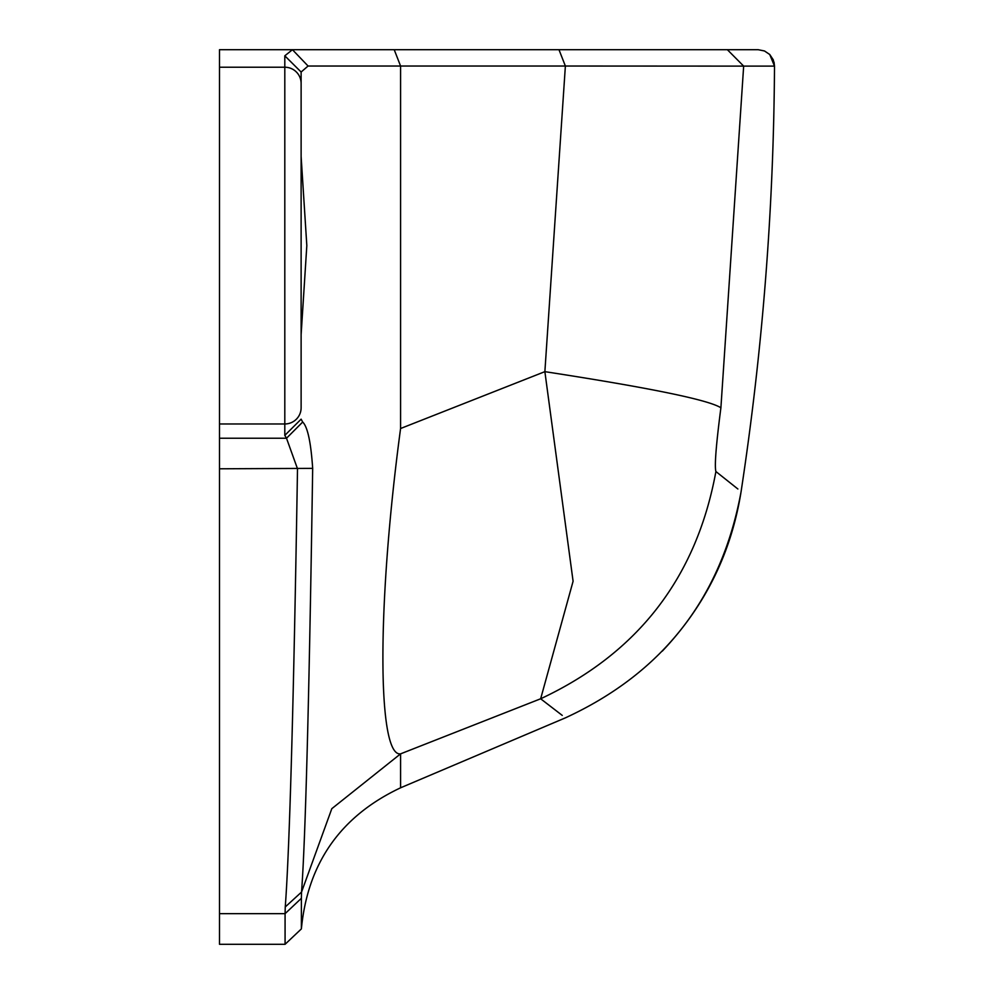 <?xml version="1.0" encoding="UTF-8"?>
<svg xmlns="http://www.w3.org/2000/svg" width="994" height="994" viewBox="0 0 994 994"><rect width="100%" height="100%" fill="white"/><g stroke="black" fill="none" stroke-linecap="round" stroke-linejoin="round"><path stroke-width="1.49" d="M219.5 913.66L285.079 913.66L285.079 944.3L219.5 944.3L219.5 49.7L558.988 49.7L565.375 66.026L743.661 66.113L774.488 66.113L774.065 62.287L769.741 54.508L764.548 50.992L758.173 49.7L764.448 50.955L769.754 54.508L773.282 59.839L774.5 66.113C773.692 208.74 762.56 350.559 741.102 491.57C731.323 552.875 705.057 606.067 662.302 651.132C705.057 606.067 731.323 552.875 741.102 491.57C721.681 597.382 663.11 672.801 565.424 717.842L400.582 787.807L400.582 753.85L540.649 698.782L562.244 715.394M301.12 131.32L301.12 72.028L284.806 55.813L292.447 49.7L553.521 49.7L292.447 49.7L308.078 66.026L301.12 72.028L301.12 83.434A16.326 16.215 180 0 0 284.806 67.219L284.806 423.978A16.326 16.215 180 0 0 301.12 407.764L301.12 83.434M558.988 49.7L727.372 49.7L743.661 66.113L720.899 407.788C708.536 399.874 649.865 387.834 544.874 371.657L573.091 581.254L540.649 698.782C638.086 653.133 696.508 577.377 715.904 471.529L737.883 488.998M758.161 49.7L727.372 49.7M219.5 438.242L286.508 438.242L284.806 435.384L301.12 419.17L302.685 422.04L286.508 438.242L297.504 468.795C293.69 702.708 289.614 848.764 285.253 906.95L285.079 913.66L301.381 898.303L301.381 928.893C307.68 863.04 340.756 816.012 400.582 787.807M301.381 898.303L301.542 892.065L285.253 906.95M394.208 49.7L400.582 66.026L400.582 428.513C376.477 607.943 377.546 757.155 400.582 753.85L331.81 808.681L301.542 892.065C305.506 838.75 309.209 697.515 312.675 468.373C310.911 442.193 307.581 426.749 302.685 422.04M301.12 334.717L306.823 245.593L301.12 156.468M301.12 407.764L301.12 359.878M400.582 428.513L544.874 371.657L565.375 66.026L308.078 66.026M720.899 407.788C716.078 444.952 714.413 466.198 715.904 471.529M219.5 468.795L312.675 468.373M284.806 435.384L284.806 423.978L219.5 423.978M219.5 67.219L284.806 67.219L284.806 55.813M285.079 944.3L301.381 928.893M774.5 66.113L769.741 54.508"/></g></svg>
